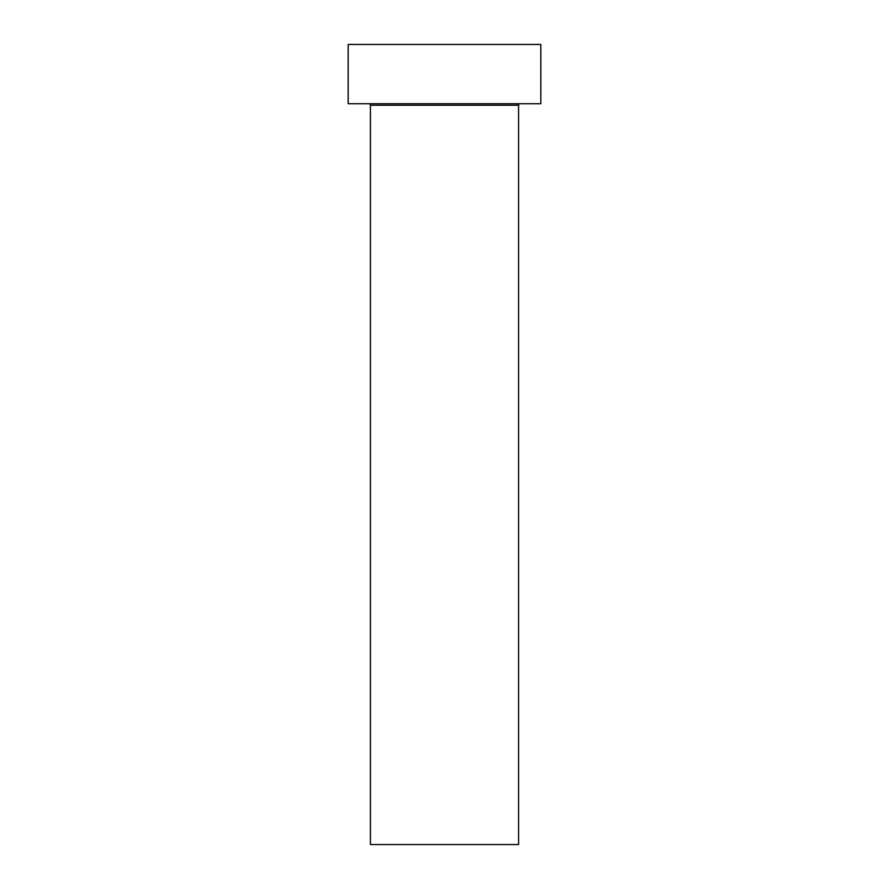 <?xml version="1.0" encoding="UTF-8"?>
<svg xmlns="http://www.w3.org/2000/svg" width="889" height="889" viewBox="0 0 889 889"><rect width="100%" height="100%" fill="white"/><g stroke="black" fill="none" stroke-linecap="round" stroke-linejoin="round"><path stroke-width="0.67" stroke-dasharray="4.45 3.33" d="M520.065 103.713L348.188 103.713L520.065 103.713M370.413 105.202L518.587 105.202L370.413 105.202M348.188 44.45L540.812 44.45L348.188 44.45M518.587 844.55L370.413 844.55L518.587 844.55"/><path stroke-width="1.33" d="M518.587 105.202A1.478 1.478 0 0 1 520.065 103.713A1.478 1.478 0 0 0 518.587 105.202L370.413 105.202L370.413 844.55L518.587 844.55L518.587 105.202L518.587 844.55L370.413 844.55L370.413 105.202A1.478 1.478 0 0 0 368.935 103.713A1.478 1.478 0 0 1 370.413 105.202L518.587 105.202M348.188 44.45L348.188 103.713L540.812 103.713L540.812 44.45L348.188 44.45L348.188 103.713L540.812 103.713L540.812 44.45L348.188 44.45"/></g></svg>
